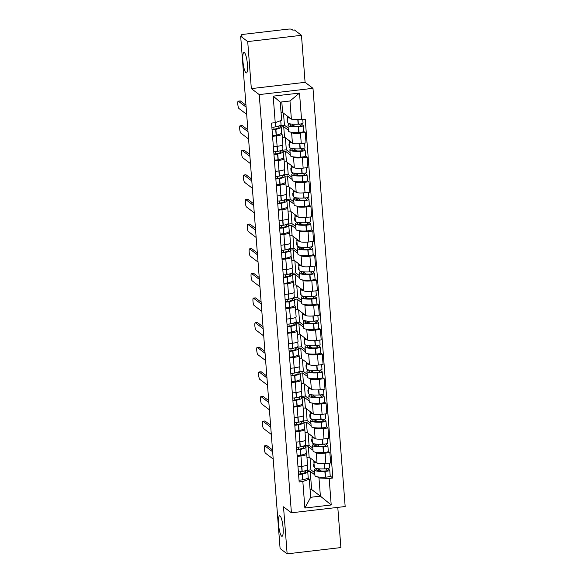 <?xml version="1.0" encoding="UTF-8"?>
<svg xmlns="http://www.w3.org/2000/svg" width="583" height="583" viewBox="0 0 583 583"><rect width="100%" height="100%" fill="white"/><g stroke="black" fill="none" stroke-linecap="round" stroke-linejoin="round"><path stroke-width="0.87" d="M245.946 72.788A10.312 2.092 83.3 0 1 242.987 61.951A10.312 2.092 83.3 0 1 243.978 52.448A10.312 2.092 83.3 0 1 244.394 52.587A10.312 2.092 83.3 0 1 247.352 63.43A10.312 2.092 83.3 0 1 246.369 72.933A10.312 2.092 83.3 0 1 245.946 72.788M281.604 536.134A10.312 2.092 83.3 0 1 278.645 525.298A10.312 2.092 83.3 0 1 279.629 515.795A10.312 2.092 83.3 0 1 280.044 515.933A10.312 2.092 83.3 0 1 283.003 526.777A10.312 2.092 83.3 0 1 282.019 536.28A10.312 2.092 83.3 0 1 281.604 536.134M301.469 35.308L247.717 41.582L240.67 36.241L280.088 548.516L287.135 553.85L283.513 506.824L291.413 512.8L345.165 506.525L312.984 88.317L305.084 82.334L301.469 35.308L294.415 29.966L292.848 30.148L291.755 29.318A3.221 0.605 -4.4 0 0 287.907 29.15L243.563 34.324A3.221 0.605 -4.4 0 0 241.056 35.111A3.221 0.605 -4.4 0 0 241.136 35.228L241.209 36.182M287.135 553.85L340.887 547.575L337.79 507.385M247.717 41.582L251.331 88.609L259.231 94.592L291.413 512.8M240.67 36.241L242.236 36.059L241.136 35.228M306.957 457.436L309.143 457.181L317.043 463.157A7.411 1.385 -4.4 0 0 325.882 463.551L330.663 462.997L329.861 452.576L325.081 453.137A7.411 1.385 175.6 0 1 316.241 452.743L315.578 452.24M300.945 455.95L301.746 466.371A7.411 1.385 -4.4 0 0 307.511 464.564L306.709 454.15A7.411 1.385 175.6 0 1 300.945 455.95L297.192 456.394M301.746 466.371L297.993 466.808M314.375 443.845L314.47 443.918A12.243 2.288 -4.4 0 0 312.619 445.303A12.243 2.288 -4.4 0 0 322.967 446.767L323.201 446.76A4.066 0.758 -4.4 0 0 327.872 445.645L328.316 451.41L329.861 452.576M305.937 453.436L306.527 453.88A7.411 1.385 175.6 0 1 306.709 454.15M313.005 450.287L308.341 446.76L305.849 447.052A12.243 2.288 -4.4 0 0 305.55 446.614A12.243 2.288 -4.4 0 0 303.714 445.959M305.062 432.812L307.248 432.557L315.148 438.54A7.411 1.385 -4.4 0 0 323.988 438.933L328.768 438.372L327.967 427.958L323.186 428.52A7.411 1.385 175.6 0 1 314.346 428.126L313.683 427.623M296.098 442.191L299.851 441.746A7.411 1.385 -4.4 0 0 305.616 439.946L304.814 429.533A7.411 1.385 175.6 0 1 299.05 431.333L295.297 431.77M312.481 419.228L312.575 419.301A12.243 2.288 -4.4 0 0 310.724 420.686A12.243 2.288 -4.4 0 0 321.073 422.15L321.306 422.143A4.066 0.758 -4.4 0 0 325.977 421.028L326.422 426.792L327.967 427.958M304.049 428.811L304.632 429.256A7.411 1.385 175.6 0 1 304.814 429.533M311.111 425.67L306.447 422.143L303.954 422.435M303.175 408.195L305.354 407.94L313.253 413.923A7.411 1.385 -4.4 0 0 322.093 414.316L326.874 413.755L326.072 403.341L321.291 403.895A7.411 1.385 175.6 0 1 312.452 403.502L311.788 402.999M294.204 417.566L297.957 417.129A7.411 1.385 -4.4 0 0 303.721 415.329L302.92 404.915A7.411 1.385 175.6 0 1 297.155 406.715L293.402 407.153M310.586 394.604L310.681 394.676A12.243 2.288 -4.4 0 0 308.83 396.068A12.243 2.288 -4.4 0 0 319.178 397.533L319.411 397.519A4.066 0.758 -4.4 0 0 324.082 396.411L324.527 402.168L326.072 403.341M302.154 404.194L302.737 404.638A7.411 1.385 175.6 0 1 302.92 404.915M309.216 401.053L304.552 397.526L302.06 397.817A12.243 2.288 -4.4 0 0 301.761 397.373A12.243 2.288 -4.4 0 0 299.924 396.724M301.28 383.578L303.459 383.322L311.358 389.298A7.411 1.385 -4.4 0 0 320.198 389.692L324.979 389.138L324.177 378.717L319.397 379.278A7.411 1.385 175.6 0 1 310.557 378.884L309.894 378.382M292.309 392.949L296.062 392.512A7.411 1.385 -4.4 0 0 301.826 390.712L301.025 380.291A7.411 1.385 175.6 0 1 295.26 382.098L291.507 382.535M308.691 369.986L308.786 370.059A12.243 2.288 -4.4 0 0 306.935 371.444A12.243 2.288 -4.4 0 0 317.29 372.909L317.516 372.901A4.066 0.758 -4.4 0 0 322.188 371.794L322.632 377.551L324.177 378.717M300.26 379.577L300.843 380.021A7.411 1.385 175.6 0 1 301.025 380.291M307.321 376.436L302.657 372.909L300.165 373.193A12.243 2.288 -4.4 0 0 299.866 372.756A12.243 2.288 -4.4 0 0 298.03 372.1M299.385 358.96L301.564 358.705L309.464 364.681A7.411 1.385 -4.4 0 0 318.303 365.075L323.084 364.513L322.282 354.1L317.502 354.661A7.411 1.385 175.6 0 1 308.662 354.267L307.999 353.764M290.414 368.332L294.175 367.895A7.411 1.385 -4.4 0 0 299.932 366.088L299.13 355.674A7.411 1.385 175.6 0 1 293.373 357.474L289.613 357.911M306.796 345.369L306.891 345.442A12.243 2.288 -4.4 0 0 305.04 346.827A12.243 2.288 -4.4 0 0 315.396 348.291L315.622 348.284A4.066 0.758 -4.4 0 0 320.293 347.169L320.737 352.934L322.282 354.1M298.365 354.96L298.948 355.404A7.411 1.385 175.6 0 1 299.13 355.674M305.426 351.811L300.762 348.284L298.27 348.576M297.49 334.336L299.677 334.081L307.569 340.064A7.411 1.385 -4.4 0 0 316.409 340.457L321.189 339.896L320.388 329.482L315.607 330.036A7.411 1.385 175.6 0 1 306.767 329.65L306.104 329.14M288.519 343.708L292.28 343.27A7.411 1.385 -4.4 0 0 298.037 341.47L297.235 331.057A7.411 1.385 175.6 0 1 291.478 332.857L287.718 333.294M304.902 320.752L304.996 320.825A12.243 2.288 -4.4 0 0 303.145 322.21A12.243 2.288 -4.4 0 0 313.501 323.674L313.727 323.66A4.066 0.758 -4.4 0 0 318.398 322.552L318.843 328.309L320.388 329.482M296.47 330.335L297.053 330.78A7.411 1.385 175.6 0 1 297.235 331.057M303.532 327.194L298.875 323.667L296.375 323.959A12.243 2.288 -4.4 0 0 296.084 323.514A12.243 2.288 -4.4 0 0 294.24 322.865M295.596 309.719L297.782 309.464L305.674 315.447A7.411 1.385 -4.4 0 0 314.514 315.833L319.295 315.279L318.493 304.865L313.712 305.419A7.411 1.385 175.6 0 1 304.873 305.026L304.209 304.523M286.625 319.09L290.385 318.653A7.411 1.385 -4.4 0 0 296.142 316.853L295.341 306.432A7.411 1.385 175.6 0 1 289.583 308.239L285.823 308.677M303.007 296.128L303.102 296.2A12.243 2.288 -4.4 0 0 301.251 297.585A12.243 2.288 -4.4 0 0 311.606 299.057L311.832 299.043A4.066 0.758 -4.4 0 0 316.503 297.935L316.948 303.692L318.493 304.865M294.575 305.718L295.158 306.162A7.411 1.385 175.6 0 1 295.341 306.432M301.637 302.577L296.98 299.05L294.481 299.341A12.243 2.288 -4.4 0 0 294.189 298.897A12.243 2.288 -4.4 0 0 292.345 298.241M293.701 285.102L295.887 284.847L303.779 290.822A7.411 1.385 -4.4 0 0 312.619 291.216L317.4 290.662L316.598 280.241L311.818 280.802A7.411 1.385 175.6 0 1 302.985 280.408L302.315 279.906M284.73 294.473L288.49 294.036A7.411 1.385 -4.4 0 0 294.247 292.229L293.446 281.815A7.411 1.385 175.6 0 1 287.689 283.615L283.928 284.059M301.112 271.51L301.207 271.583A12.243 2.288 -4.4 0 0 299.356 272.968A12.243 2.288 -4.4 0 0 309.711 274.433L309.937 274.425A4.066 0.758 -4.4 0 0 314.609 273.31L315.053 279.075L316.598 280.241M292.681 281.101L293.264 281.545A7.411 1.385 175.6 0 1 293.446 281.815M299.742 277.953L295.085 274.425L292.593 274.717M291.806 260.477L293.992 260.222L301.892 266.205A7.411 1.385 -4.4 0 0 310.724 266.599L315.505 266.037L314.703 255.624L309.923 256.185A7.411 1.385 175.6 0 1 301.09 255.791L300.42 255.288M282.842 269.849L286.596 269.412A7.411 1.385 -4.4 0 0 292.353 267.612L291.551 257.198A7.411 1.385 175.6 0 1 285.794 258.998L282.041 259.435M299.217 246.893L299.312 246.966A12.243 2.288 -4.4 0 0 297.461 248.351A12.243 2.288 -4.4 0 0 307.817 249.816L308.043 249.808A4.066 0.758 -4.4 0 0 312.714 248.693L313.158 254.458L314.703 255.624M290.786 256.476L291.369 256.921A7.411 1.385 175.6 0 1 291.551 257.198M297.847 253.335L293.191 249.808L290.698 250.1A12.243 2.288 -4.4 0 0 290.4 249.662A12.243 2.288 -4.4 0 0 288.556 249.007M289.911 235.86L292.098 235.605L299.997 241.588A7.411 1.385 -4.4 0 0 308.83 241.981L313.61 241.42L312.809 231.006L308.028 231.56A7.411 1.385 175.6 0 1 299.196 231.167L298.525 230.664M280.948 245.232L284.701 244.794A7.411 1.385 -4.4 0 0 290.458 242.994L289.656 232.573A7.411 1.385 175.6 0 1 283.899 234.381L280.146 234.818M297.323 222.269L297.425 222.342A12.243 2.288 -4.4 0 0 295.566 223.734A12.243 2.288 -4.4 0 0 305.922 225.198L306.148 225.184A4.066 0.758 -4.4 0 0 310.819 224.076L311.264 229.833L312.809 231.006M288.891 231.859L289.474 232.304A7.411 1.385 175.6 0 1 289.656 232.573M295.953 228.718L291.296 225.191L288.804 225.483A12.243 2.288 -4.4 0 0 288.505 225.038A12.243 2.288 -4.4 0 0 286.661 224.382M288.017 211.243L290.203 210.988L298.102 216.963A7.411 1.385 -4.4 0 0 306.935 217.357L311.716 216.803L310.914 206.382L306.133 206.943A7.411 1.385 175.6 0 1 297.301 206.55L296.63 206.047M279.053 220.614L282.806 220.177A7.411 1.385 -4.4 0 0 288.563 218.37L287.762 207.956A7.411 1.385 175.6 0 1 282.004 209.763L278.251 210.201M295.428 197.652L295.53 197.724A12.243 2.288 -4.4 0 0 293.672 199.109A12.243 2.288 -4.4 0 0 304.027 200.574L304.253 200.567A4.066 0.758 -4.4 0 0 308.924 199.459L309.369 205.216L310.914 206.382M286.996 207.242L287.579 207.686A7.411 1.385 175.6 0 1 287.762 207.956M294.058 204.101L289.401 200.574L286.909 200.858M286.122 186.626L288.308 186.371L296.208 192.346A7.411 1.385 -4.4 0 0 305.04 192.74L309.821 192.179L309.019 181.765L304.239 182.326A7.411 1.385 175.6 0 1 295.406 181.932L294.736 181.43M277.158 195.997L280.911 195.553A7.411 1.385 -4.4 0 0 286.668 193.753L285.867 183.339A7.411 1.385 175.6 0 1 280.11 185.139L276.357 185.576M293.541 173.034L293.635 173.107A12.243 2.288 -4.4 0 0 291.777 174.492A12.243 2.288 -4.4 0 0 302.132 175.957L302.358 175.949A4.066 0.758 -4.4 0 0 307.037 174.834L307.474 180.599L309.019 181.765M285.102 182.625L285.692 183.062A7.411 1.385 175.6 0 1 285.867 183.339M292.163 179.477L287.506 175.949L285.014 176.241A12.243 2.288 -4.4 0 0 284.715 175.804A12.243 2.288 -4.4 0 0 282.879 175.148M284.227 162.001L286.413 161.746L294.313 167.729A7.411 1.385 -4.4 0 0 303.153 168.123L307.926 167.561L307.124 157.148L302.351 157.702A7.411 1.385 175.6 0 1 293.511 157.315L292.841 156.805M275.263 171.373L279.017 170.936A7.411 1.385 -4.4 0 0 284.774 169.136L283.972 158.722A7.411 1.385 175.6 0 1 278.215 160.522L274.462 160.959M291.646 148.417L291.74 148.483A12.243 2.288 -4.4 0 0 289.889 149.875A12.243 2.288 -4.4 0 0 300.238 151.34L300.464 151.325A4.066 0.758 -4.4 0 0 305.142 150.217L305.579 155.974L307.124 157.148M283.207 158L283.797 158.445A7.411 1.385 175.6 0 1 283.972 158.722M290.268 154.859L285.612 151.332L283.119 151.624A12.243 2.288 -4.4 0 0 282.821 151.179A12.243 2.288 -4.4 0 0 280.984 150.531M282.332 137.384L284.519 137.129L292.418 143.112A7.411 1.385 -4.4 0 0 301.258 143.498L306.031 142.944L305.23 132.53L300.456 133.084A7.411 1.385 175.6 0 1 291.617 132.691L290.946 132.188M273.369 146.756L277.122 146.318A7.411 1.385 -4.4 0 0 282.879 144.518L282.077 134.097A7.411 1.385 175.6 0 1 276.32 135.905L272.567 136.342M289.751 123.793L289.846 123.866A12.243 2.288 -4.4 0 0 287.995 125.25A12.243 2.288 -4.4 0 0 298.343 126.722L298.569 126.708A4.066 0.758 -4.4 0 0 303.247 125.6L303.685 131.357L305.23 132.53M281.312 133.383L281.902 133.828A7.411 1.385 175.6 0 1 282.077 134.097M288.374 130.242L283.717 126.715L281.225 127.007A12.243 2.288 -4.4 0 0 280.926 126.562A12.243 2.288 -4.4 0 0 279.089 125.906M284.519 137.129L283.717 126.715M286.413 161.746L285.612 151.332M288.308 186.371L287.506 175.949M290.203 210.988L289.401 200.574M292.098 235.605L291.296 225.191M293.992 260.222L293.191 249.808M295.887 284.847L295.085 274.425M297.782 309.464L296.98 299.05M299.677 334.081L298.875 323.667M301.564 358.705L300.762 348.284M303.459 383.322L302.657 372.909M305.354 407.94L304.552 397.526M307.248 432.557L306.447 422.143M309.143 457.181L308.341 446.76M310.083 489.713L311.635 489.531L320.38 496.155L318.988 478.009L317.473 476.858M314.893 474.912L310.236 471.385L307.744 471.676A12.243 2.288 -4.4 0 0 307.445 471.232A12.243 2.288 -4.4 0 0 305.609 470.576M311.635 489.531L310.236 471.385M307.831 478.053L309.274 479.139L310.666 497.292L320.38 496.155L331.21 504.973L304.88 508.041L302.839 481.529L309.274 479.139M281.072 112.687L282.624 112.512L291.376 119.136L289.977 100.983L280.263 102.12L281.655 120.266L275.227 122.656L271.547 123.086L299.159 481.959L302.839 481.529M275.227 122.656L273.187 96.144L299.516 93.069L301.557 119.588L291.376 119.136M318.988 478.009L329.169 478.461L332.849 478.031L305.237 119.158L301.557 119.588M329.169 478.461L331.21 504.973M312.984 88.317L259.231 94.592M305.084 82.334L251.331 88.609M282.624 112.512L281.808 101.938M316.27 468.462L316.365 468.535A12.243 2.288 -4.4 0 0 314.514 469.92A12.243 2.288 -4.4 0 0 324.862 471.392L325.095 471.377A4.066 0.758 -4.4 0 0 329.767 470.27L330.211 476.027L332.849 478.031M304.88 508.041L310.666 497.292M289.977 100.983L299.516 93.069M280.263 102.12L273.187 96.144M304.246 471.006A10.151 1.895 175.6 0 1 305.412 471.472A10.151 1.895 175.6 0 1 305.66 471.844A10.151 1.895 175.6 0 1 301.229 473.775L301.039 473.811A1.975 0.372 175.6 0 1 298.547 473.957M264.711 445.835L266.752 445.601A3.709 0.751 83.3 0 1 266.897 445.652L264.864 445.886A3.709 0.751 -96.7 0 0 264.711 445.835A3.709 0.751 -96.7 0 0 264.354 449.253A3.709 0.751 -96.7 0 0 265.418 453.144L273.201 459.04M307.226 464.986L307.554 469.162A12.243 2.288 175.6 0 1 302.205 471.487L302.016 471.523A4.066 0.758 175.6 0 1 298.387 471.88M298.576 474.409A4.066 0.758 -4.4 0 0 302.213 474.052L302.402 474.008A12.243 2.288 -4.4 0 0 307.744 471.683L308.188 477.448A12.243 2.288 175.6 0 1 302.847 479.773L302.657 479.809A4.066 0.758 175.6 0 1 299.021 480.166M330.211 476.027A4.066 0.758 175.6 0 1 325.533 477.142L325.307 477.149A12.243 2.288 175.6 0 1 314.958 475.684L314.514 469.92M329.22 463.164L329.57 467.741A4.066 0.758 175.6 0 1 324.899 468.856L324.673 468.863A12.243 2.288 175.6 0 1 314.317 467.398L313.873 461.641A12.243 2.288 175.6 0 1 314.23 461.029M325.591 468.812L327.631 470.357A1.975 0.372 175.6 0 1 327.675 470.43A1.975 0.372 175.6 0 1 325.409 470.969L325.183 470.977A10.151 1.895 175.6 0 1 316.598 469.76A10.151 1.895 175.6 0 1 317.866 468.717M318.631 468.798L318.777 470.751M300.362 471.771L300.522 473.899M272.64 451.774L264.864 445.886M310.018 457.844L310.943 469.862L305.966 470.437M314.091 464.44L313.567 464.039L313.763 466.568L314.288 466.961M314.725 472.726L310.943 469.862M316.642 462.851A12.243 2.288 175.6 0 1 313.873 461.641M329.767 470.27A4.066 0.758 -4.4 0 0 329.665 470.117L327.602 468.557M321.306 470.991L318.646 468.98M272.494 449.887L266.897 445.652M313.763 466.568L314.252 466.509M302.351 446.389A10.151 1.895 175.6 0 1 303.517 446.855A10.151 1.895 175.6 0 1 303.765 447.227A10.151 1.895 175.6 0 1 299.334 449.158L299.145 449.194A1.975 0.372 175.6 0 1 296.652 449.333M262.816 421.218L264.857 420.977A3.709 0.751 83.3 0 1 265.003 421.028L262.969 421.269A3.709 0.751 -96.7 0 0 262.816 421.218A3.709 0.751 -96.7 0 0 262.459 424.628A3.709 0.751 -96.7 0 0 263.523 428.527L271.306 434.415M305.339 440.369L305.66 444.538A12.243 2.288 175.6 0 1 300.318 446.87L300.121 446.906A4.066 0.758 175.6 0 1 296.492 447.263M296.681 449.792A4.066 0.758 -4.4 0 0 300.318 449.427L300.507 449.391A12.243 2.288 -4.4 0 0 305.849 447.066L306.294 452.823A12.243 2.288 175.6 0 1 300.952 455.155L300.762 455.192A4.066 0.758 175.6 0 1 297.126 455.549M328.316 451.41A4.066 0.758 175.6 0 1 323.645 452.517L323.412 452.532A12.243 2.288 175.6 0 1 313.064 451.067L312.619 445.303M327.325 438.54L327.675 443.124A4.066 0.758 175.6 0 1 323.004 444.231L322.778 444.246A12.243 2.288 175.6 0 1 312.422 442.781L311.978 437.017A12.243 2.288 175.6 0 1 312.335 436.412M323.696 444.195L325.737 445.74A1.975 0.372 175.6 0 1 325.78 445.806A1.975 0.372 175.6 0 1 323.514 446.345L323.288 446.359A10.151 1.895 175.6 0 1 314.703 445.142A10.151 1.895 175.6 0 1 315.971 444.1M316.737 444.173L316.882 446.133M298.467 447.154L298.627 449.282M270.745 427.157L262.969 421.269M308.123 433.22L309.048 445.237L304.078 445.82M312.197 439.815L311.672 439.422L311.869 441.943L312.393 442.344M312.831 448.101L309.048 445.237M314.747 438.234A12.243 2.288 175.6 0 1 311.978 437.017M327.872 445.645A4.066 0.758 -4.4 0 0 327.77 445.499L325.708 443.933M319.411 446.374L316.751 444.355M270.599 425.269L265.003 421.028M311.869 441.943L312.357 441.892M300.456 421.771A10.151 1.895 175.6 0 1 301.622 422.23A10.151 1.895 175.6 0 1 301.87 422.609A10.151 1.895 175.6 0 1 297.439 424.533L297.25 424.577A1.975 0.372 175.6 0 1 294.758 424.715M294.787 425.167A4.066 0.758 -4.4 0 0 298.423 424.81L298.613 424.774A12.243 2.288 -4.4 0 0 303.954 422.442A12.243 2.288 -4.4 0 0 303.656 421.997A12.243 2.288 -4.4 0 0 301.819 421.341M260.922 396.6L262.962 396.36A3.709 0.751 83.3 0 1 263.108 396.411L261.075 396.651A3.709 0.751 -96.7 0 0 260.922 396.6A3.709 0.751 -96.7 0 0 260.565 400.011A3.709 0.751 -96.7 0 0 261.629 403.91L269.412 409.798M303.444 415.745L303.765 419.92A12.243 2.288 175.6 0 1 298.423 422.245L298.226 422.289A4.066 0.758 175.6 0 1 294.597 422.646M303.954 422.442L304.399 428.206A12.243 2.288 175.6 0 1 299.057 430.531L298.868 430.575A4.066 0.758 175.6 0 1 295.231 430.932M326.422 426.792A4.066 0.758 175.6 0 1 321.75 427.9L321.517 427.907A12.243 2.288 175.6 0 1 311.169 426.443L310.724 420.686M325.431 413.923L325.78 418.507A4.066 0.758 175.6 0 1 321.109 419.614L320.883 419.629A12.243 2.288 175.6 0 1 310.528 418.157L310.083 412.4A12.243 2.288 175.6 0 1 310.44 411.787M321.801 419.571L323.842 421.115A1.975 0.372 175.6 0 1 323.886 421.188A1.975 0.372 175.6 0 1 321.619 421.728L321.393 421.742A10.151 1.895 175.6 0 1 312.809 420.525A10.151 1.895 175.6 0 1 314.077 419.483M314.842 419.556L314.988 421.516M296.572 422.529L296.732 424.657M268.85 402.54L261.075 396.651M306.235 408.603L307.154 420.62L302.183 421.203M310.302 415.198L309.777 414.805L309.974 417.326L310.499 417.727M310.936 423.484L307.154 420.62M312.852 413.617A12.243 2.288 175.6 0 1 310.083 412.4M325.977 421.028A4.066 0.758 -4.4 0 0 325.875 420.882L323.813 419.315M317.516 421.757L314.856 419.738M268.705 400.645L263.108 396.411M309.974 417.326L310.462 417.268M298.562 397.147A10.151 1.895 175.6 0 1 299.728 397.613A10.151 1.895 175.6 0 1 299.975 397.985A10.151 1.895 175.6 0 1 295.545 399.916L295.355 399.953A1.975 0.372 175.6 0 1 292.863 400.098M259.027 371.976L261.067 371.743A3.709 0.751 83.3 0 1 261.213 371.794L259.18 372.027A3.709 0.751 -96.7 0 0 259.027 371.976A3.709 0.751 -96.7 0 0 258.677 375.394A3.709 0.751 -96.7 0 0 259.734 379.285L267.517 385.181M301.549 391.127L301.87 395.303A12.243 2.288 175.6 0 1 296.528 397.628L296.332 397.664A4.066 0.758 175.6 0 1 292.702 398.021M292.892 400.55A4.066 0.758 -4.4 0 0 296.528 400.193L296.718 400.157A12.243 2.288 -4.4 0 0 302.06 397.825L302.504 403.589A12.243 2.288 175.6 0 1 297.162 405.914L296.973 405.95A4.066 0.758 175.6 0 1 293.336 406.307M324.527 402.168A4.066 0.758 175.6 0 1 319.856 403.283L319.622 403.29A12.243 2.288 175.6 0 1 309.274 401.825L308.83 396.068M323.536 389.306L323.886 393.882A4.066 0.758 175.6 0 1 319.214 394.997L318.988 395.004A12.243 2.288 175.6 0 1 308.633 393.54L308.188 387.782A12.243 2.288 175.6 0 1 308.545 387.17M319.907 394.953L321.947 396.498A1.975 0.372 175.6 0 1 321.991 396.571A1.975 0.372 175.6 0 1 319.724 397.11L319.499 397.118A10.151 1.895 175.6 0 1 310.921 395.908A10.151 1.895 175.6 0 1 312.182 394.859M312.947 394.939L313.093 396.892M294.677 397.912L294.838 400.04M266.956 377.922L259.18 372.027M304.341 383.986L305.259 396.003L300.289 396.578M308.407 390.581L307.882 390.18L308.079 392.709L308.604 393.102M309.048 398.867L305.259 396.003M310.958 388.999A12.243 2.288 175.6 0 1 308.188 387.782M324.082 396.411A4.066 0.758 -4.4 0 0 323.98 396.258L321.918 394.698M315.622 397.132L312.962 395.121M266.81 376.028L261.213 371.794M308.079 392.709L308.567 392.65M296.667 372.53A10.151 1.895 175.6 0 1 297.833 372.996A10.151 1.895 175.6 0 1 298.081 373.368A10.151 1.895 175.6 0 1 293.65 375.299L293.46 375.335A1.975 0.372 175.6 0 1 290.968 375.474M257.132 347.359L259.173 347.118A3.709 0.751 83.3 0 1 259.318 347.169L257.285 347.41A3.709 0.751 -96.7 0 0 257.132 347.359A3.709 0.751 -96.7 0 0 256.782 350.777A3.709 0.751 -96.7 0 0 257.846 354.668L265.622 360.556M299.655 366.51L299.975 370.679A12.243 2.288 175.6 0 1 294.634 373.011L294.444 373.047A4.066 0.758 175.6 0 1 290.808 373.404M291.004 375.933A4.066 0.758 -4.4 0 0 294.634 375.576L294.823 375.532A12.243 2.288 -4.4 0 0 300.165 373.207L300.609 378.965A12.243 2.288 175.6 0 1 295.268 381.297L295.078 381.333A4.066 0.758 175.6 0 1 291.442 381.69M322.632 377.551A4.066 0.758 175.6 0 1 317.961 378.659L317.728 378.673A12.243 2.288 175.6 0 1 307.379 377.208L306.935 371.444M321.641 364.688L321.991 369.265A4.066 0.758 175.6 0 1 317.32 370.38L317.094 370.387A12.243 2.288 175.6 0 1 306.738 368.922L306.301 363.158A12.243 2.288 175.6 0 1 306.651 362.553M318.012 370.336L320.052 371.881A1.975 0.372 175.6 0 1 320.103 371.954A1.975 0.372 175.6 0 1 317.83 372.493L317.604 372.501A10.151 1.895 175.6 0 1 309.026 371.284A10.151 1.895 175.6 0 1 310.287 370.241M311.052 370.314L311.205 372.275M292.783 373.295L292.943 375.423M265.061 353.298L257.285 347.41M302.446 359.368L303.371 371.378L298.394 371.961M306.512 365.956L305.988 365.563L306.184 368.092L306.709 368.485M307.154 374.242L303.371 371.378M309.063 364.375A12.243 2.288 175.6 0 1 306.301 363.158M322.188 371.794A4.066 0.758 -4.4 0 0 322.086 371.641L320.023 370.074M313.727 372.515L311.067 370.496M264.915 351.411L259.318 347.169M306.184 368.092L306.673 368.033M294.772 347.913A10.151 1.895 175.6 0 1 295.938 348.372A10.151 1.895 175.6 0 1 296.186 348.751A10.151 1.895 175.6 0 1 291.755 350.675L291.566 350.718A1.975 0.372 175.6 0 1 289.073 350.857M289.11 351.309A4.066 0.758 -4.4 0 0 292.739 350.951L292.928 350.915A12.243 2.288 -4.4 0 0 298.277 348.59A12.243 2.288 -4.4 0 0 297.971 348.138A12.243 2.288 -4.4 0 0 296.135 347.483M255.237 322.742L257.278 322.501A3.709 0.751 83.3 0 1 257.424 322.552L255.39 322.793A3.709 0.751 -96.7 0 0 255.237 322.742A3.709 0.751 -96.7 0 0 254.888 326.152A3.709 0.751 -96.7 0 0 255.952 330.051L263.727 335.939M297.76 341.886L298.081 346.062A12.243 2.288 175.6 0 1 292.739 348.386L292.549 348.43A4.066 0.758 175.6 0 1 288.913 348.787M298.277 348.59L298.715 354.347A12.243 2.288 175.6 0 1 293.373 356.672L293.183 356.716A4.066 0.758 175.6 0 1 289.547 357.073M320.737 352.934A4.066 0.758 175.6 0 1 316.066 354.041L315.833 354.056A12.243 2.288 175.6 0 1 305.485 352.584L305.04 346.827M319.746 340.064L320.103 344.648A4.066 0.758 175.6 0 1 315.425 345.755L315.199 345.77A12.243 2.288 175.6 0 1 304.843 344.298L304.406 338.541A12.243 2.288 175.6 0 1 304.756 337.929M316.117 345.712L318.158 347.257A1.975 0.372 175.6 0 1 318.209 347.33A1.975 0.372 175.6 0 1 315.935 347.869L315.709 347.883A10.151 1.895 175.6 0 1 307.132 346.666A10.151 1.895 175.6 0 1 308.4 345.624M309.158 345.697L309.311 347.657M290.888 348.678L291.048 350.798M263.166 328.681L255.39 322.793M300.551 334.744L301.477 346.761L296.499 347.344M304.618 341.339L304.093 340.946L304.29 343.467L304.814 343.868M305.259 349.625L301.477 346.761M307.168 339.758A12.243 2.288 175.6 0 1 304.406 338.541M320.293 347.169A4.066 0.758 -4.4 0 0 320.198 347.023L318.129 345.457M311.832 347.898L309.172 345.879M263.02 326.793L257.424 322.552M304.29 343.467L304.778 343.409M292.877 323.295A10.151 1.895 175.6 0 1 294.043 323.754A10.151 1.895 175.6 0 1 294.291 324.126A10.151 1.895 175.6 0 1 289.86 326.057L289.671 326.094A1.975 0.372 175.6 0 1 287.179 326.24M253.343 298.117L255.383 297.884A3.709 0.751 83.3 0 1 255.536 297.935L253.496 298.168A3.709 0.751 -96.7 0 0 253.343 298.117A3.709 0.751 -96.7 0 0 252.993 301.535A3.709 0.751 -96.7 0 0 254.057 305.434L261.833 311.322M295.865 317.269L296.186 321.444A12.243 2.288 175.6 0 1 290.844 323.769L290.655 323.805A4.066 0.758 175.6 0 1 287.018 324.17M287.215 326.691A4.066 0.758 -4.4 0 0 290.844 326.334L291.034 326.298A12.243 2.288 -4.4 0 0 296.383 323.966L296.82 329.73A12.243 2.288 175.6 0 1 291.478 332.055L291.289 332.091A4.066 0.758 175.6 0 1 287.652 332.456M318.843 328.309A4.066 0.758 175.6 0 1 314.171 329.424L313.938 329.431A12.243 2.288 175.6 0 1 303.59 327.967L303.145 322.21M317.852 315.447L318.209 320.023A4.066 0.758 175.6 0 1 313.53 321.138L313.304 321.146A12.243 2.288 175.6 0 1 302.949 319.681L302.511 313.924A12.243 2.288 175.6 0 1 302.861 313.311M314.222 321.095L316.263 322.639A1.975 0.372 175.6 0 1 316.314 322.712A1.975 0.372 175.6 0 1 314.048 323.252L313.814 323.259A10.151 1.895 175.6 0 1 305.237 322.049A10.151 1.895 175.6 0 1 306.505 321M307.263 321.08L307.416 323.033M288.993 324.053L289.153 326.181M261.271 304.064L253.496 298.168M298.656 310.127L299.582 322.144L294.604 322.727M302.723 316.722L302.198 316.321L302.395 318.85L302.92 319.244M303.364 325.008L299.582 322.144M305.273 315.141A12.243 2.288 175.6 0 1 302.511 313.924M318.398 322.552A4.066 0.758 -4.4 0 0 318.303 322.399L316.234 320.839M309.937 323.274L307.277 321.262M261.133 302.169L255.536 297.935M302.395 318.85L302.883 318.792M290.983 298.671A10.151 1.895 175.6 0 1 292.149 299.137A10.151 1.895 175.6 0 1 292.396 299.509A10.151 1.895 175.6 0 1 287.966 301.44L287.776 301.477A1.975 0.372 175.6 0 1 285.284 301.622M251.448 273.5L253.488 273.267A3.709 0.751 83.3 0 1 253.641 273.318L251.601 273.551A3.709 0.751 -96.7 0 0 251.448 273.5A3.709 0.751 -96.7 0 0 251.098 276.918A3.709 0.751 -96.7 0 0 252.162 280.809L259.938 286.705M293.97 292.651L294.291 296.827A12.243 2.288 175.6 0 1 288.949 299.152L288.76 299.188A4.066 0.758 175.6 0 1 285.123 299.545M285.32 302.074A4.066 0.758 -4.4 0 0 288.949 301.717L289.146 301.673A12.243 2.288 -4.4 0 0 294.488 299.349L294.925 305.106A12.243 2.288 175.6 0 1 289.583 307.438L289.394 307.474A4.066 0.758 175.6 0 1 285.765 307.831M316.948 303.692A4.066 0.758 175.6 0 1 312.277 304.807L312.051 304.814A12.243 2.288 175.6 0 1 301.695 303.349L301.251 297.585M315.957 290.83L316.314 295.406A4.066 0.758 175.6 0 1 311.635 296.521L311.409 296.528A12.243 2.288 175.6 0 1 301.061 295.064L300.617 289.299A12.243 2.288 175.6 0 1 300.966 288.694M312.328 296.477L314.368 298.022A1.975 0.372 175.6 0 1 314.419 298.095A1.975 0.372 175.6 0 1 312.153 298.634L311.92 298.642A10.151 1.895 175.6 0 1 303.342 297.425A10.151 1.895 175.6 0 1 304.61 296.383M305.368 296.463L305.521 298.416M287.098 299.436L287.259 301.564M259.384 279.439L251.601 273.551M296.762 285.51L297.687 297.527L292.71 298.102M300.828 292.105L300.303 291.704L300.5 294.233L301.025 294.626M301.469 300.391L297.687 297.527M303.379 290.516A12.243 2.288 175.6 0 1 300.617 289.299M316.503 297.935A4.066 0.758 -4.4 0 0 316.409 297.782L314.339 296.215M308.043 298.656L305.383 296.638M259.238 277.552L253.641 273.318M300.5 294.233L300.988 294.175M289.088 274.054A10.151 1.895 175.6 0 1 290.254 274.52A10.151 1.895 175.6 0 1 290.502 274.892A10.151 1.895 175.6 0 1 286.071 276.816L285.881 276.859A1.975 0.372 175.6 0 1 283.389 276.998M283.425 277.45A4.066 0.758 -4.4 0 0 287.055 277.093L287.251 277.056A12.243 2.288 -4.4 0 0 292.593 274.731A12.243 2.288 -4.4 0 0 292.294 274.28A12.243 2.288 -4.4 0 0 290.451 273.624M249.553 248.883L251.594 248.642A3.709 0.751 83.3 0 1 251.747 248.693L249.706 248.934A3.709 0.751 -96.7 0 0 249.553 248.883A3.709 0.751 -96.7 0 0 249.203 252.293A3.709 0.751 -96.7 0 0 250.267 256.192L258.043 262.08M292.076 268.034L292.396 272.203A12.243 2.288 175.6 0 1 287.055 274.535L286.865 274.571A4.066 0.758 175.6 0 1 283.229 274.928M292.593 274.731L293.03 280.489A12.243 2.288 175.6 0 1 287.689 282.813L287.499 282.857A4.066 0.758 175.6 0 1 283.87 283.214M315.053 279.075A4.066 0.758 175.6 0 1 310.382 280.183L310.156 280.197A12.243 2.288 175.6 0 1 299.8 278.732L299.356 272.968M314.062 266.205L314.419 270.789A4.066 0.758 175.6 0 1 309.741 271.897L309.515 271.911A12.243 2.288 175.6 0 1 299.166 270.446L298.722 264.682A12.243 2.288 175.6 0 1 299.072 264.077M310.433 271.86L312.473 273.398A1.975 0.372 175.6 0 1 312.524 273.471A1.975 0.372 175.6 0 1 310.258 274.01L310.025 274.025A10.151 1.895 175.6 0 1 301.447 272.808A10.151 1.895 175.6 0 1 302.715 271.765M303.473 271.838L303.626 273.799M285.204 274.819L285.364 276.94M257.489 254.822L249.706 248.934M294.867 260.885L295.792 272.902L290.815 273.485M298.933 267.48L298.409 267.087L298.605 269.608L299.13 270.009M299.575 275.766L295.792 272.902M301.484 265.899A12.243 2.288 175.6 0 1 298.722 264.682M314.609 273.31A4.066 0.758 -4.4 0 0 314.514 273.165L312.444 271.598M306.148 274.039L303.488 272.021M257.343 252.935L251.747 248.693M298.605 269.608L299.094 269.557M287.193 249.437A10.151 1.895 175.6 0 1 288.359 249.896A10.151 1.895 175.6 0 1 288.607 250.275A10.151 1.895 175.6 0 1 284.176 252.199L283.987 252.235A1.975 0.372 175.6 0 1 281.494 252.381M247.658 224.266L249.699 224.025A3.709 0.751 83.3 0 1 249.852 224.076L247.811 224.317A3.709 0.751 -96.7 0 0 247.658 224.266A3.709 0.751 -96.7 0 0 247.309 227.676A3.709 0.751 -96.7 0 0 248.373 231.575L256.148 237.463M290.181 243.41L290.502 247.586A12.243 2.288 175.6 0 1 285.16 249.91L284.97 249.954A4.066 0.758 175.6 0 1 281.334 250.311M281.531 252.833A4.066 0.758 -4.4 0 0 285.16 252.475L285.357 252.439A12.243 2.288 -4.4 0 0 290.698 250.107L291.143 255.871A12.243 2.288 175.6 0 1 285.794 258.196L285.604 258.233A4.066 0.758 175.6 0 1 281.975 258.597M313.158 254.458A4.066 0.758 175.6 0 1 308.487 255.565L308.261 255.573A12.243 2.288 175.6 0 1 297.906 254.108L297.461 248.351M312.167 241.588L312.524 246.172A4.066 0.758 175.6 0 1 307.846 247.279L307.62 247.294A12.243 2.288 175.6 0 1 297.272 245.822L296.827 240.065A12.243 2.288 175.6 0 1 297.177 239.453M308.538 247.236L310.579 248.781A1.975 0.372 175.6 0 1 310.63 248.854A1.975 0.372 175.6 0 1 308.363 249.393L308.13 249.407A10.151 1.895 175.6 0 1 299.553 248.19A10.151 1.895 175.6 0 1 300.821 247.148M301.579 247.221L301.732 249.181M283.309 250.194L283.469 252.322M255.594 230.205L247.811 224.317M292.972 236.268L293.898 248.285L288.92 248.868M297.038 242.863L296.514 242.47L296.711 244.991L297.235 245.392M297.68 251.149L293.898 248.285M299.589 241.282A12.243 2.288 175.6 0 1 296.827 240.065M312.714 248.693A4.066 0.758 -4.4 0 0 312.619 248.547L310.55 246.981M304.253 249.422L301.593 247.403M255.449 228.31L249.852 224.076M296.711 244.991L297.199 244.933M285.298 224.812A10.151 1.895 175.6 0 1 286.464 225.278A10.151 1.895 175.6 0 1 286.712 225.65A10.151 1.895 175.6 0 1 282.289 227.581L282.092 227.618A1.975 0.372 175.6 0 1 279.6 227.764M245.771 199.641L247.804 199.408A3.709 0.751 83.3 0 1 247.957 199.459L245.917 199.692A3.709 0.751 -96.7 0 0 245.771 199.641A3.709 0.751 -96.7 0 0 245.414 203.059A3.709 0.751 -96.7 0 0 246.478 206.95L254.254 212.846M288.286 218.793L288.607 222.968A12.243 2.288 175.6 0 1 283.265 225.293L283.076 225.329A4.066 0.758 175.6 0 1 279.439 225.687M279.636 228.215A4.066 0.758 -4.4 0 0 283.272 227.858L283.462 227.815A12.243 2.288 -4.4 0 0 288.804 225.49L289.248 231.254A12.243 2.288 175.6 0 1 283.906 233.579L283.71 233.615A4.066 0.758 175.6 0 1 280.08 233.972M311.264 229.833A4.066 0.758 175.6 0 1 306.592 230.948L306.366 230.955A12.243 2.288 175.6 0 1 296.011 229.491L295.566 223.734M310.273 216.971L310.63 221.547A4.066 0.758 175.6 0 1 305.958 222.662L305.725 222.67A12.243 2.288 175.6 0 1 295.377 221.205L294.932 215.448A12.243 2.288 175.6 0 1 295.282 214.836M306.643 222.619L308.684 224.164A1.975 0.372 175.6 0 1 308.735 224.236A1.975 0.372 175.6 0 1 306.469 224.776L306.235 224.783A10.151 1.895 175.6 0 1 297.658 223.566A10.151 1.895 175.6 0 1 298.926 222.524M299.684 222.604L299.837 224.557M281.414 225.577L281.582 227.705M253.7 205.588L245.917 199.692M291.077 211.651L292.003 223.668L287.025 224.244M295.144 218.246L294.626 217.845L294.816 220.374L295.341 220.768M295.785 226.532L292.003 223.668M297.694 216.657A12.243 2.288 175.6 0 1 294.932 215.448M310.819 224.076A4.066 0.758 -4.4 0 0 310.724 223.923L308.655 222.363M302.366 224.798L299.698 222.786M253.554 203.693L247.957 199.459M294.816 220.374L295.304 220.316M283.411 200.195A10.151 1.895 175.6 0 1 284.57 200.661A10.151 1.895 175.6 0 1 284.817 201.033A10.151 1.895 175.6 0 1 280.394 202.964L280.197 203.001A1.975 0.372 175.6 0 1 277.705 203.139M277.741 203.598A4.066 0.758 -4.4 0 0 281.378 203.234L281.567 203.197A12.243 2.288 -4.4 0 0 286.909 200.873A12.243 2.288 -4.4 0 0 286.61 200.421A12.243 2.288 -4.4 0 0 284.774 199.765M243.876 175.024L245.909 174.783A3.709 0.751 83.3 0 1 246.062 174.834L244.022 175.075A3.709 0.751 -96.7 0 0 243.876 175.024A3.709 0.751 -96.7 0 0 243.519 178.442A3.709 0.751 -96.7 0 0 244.583 182.333L252.359 188.222M286.391 194.175L286.712 198.344A12.243 2.288 175.6 0 1 281.37 200.676L281.181 200.712A4.066 0.758 175.6 0 1 277.544 201.069M286.909 200.873L287.353 206.63A12.243 2.288 175.6 0 1 282.012 208.962L281.815 208.998A4.066 0.758 175.6 0 1 278.186 209.355M309.369 205.216A4.066 0.758 175.6 0 1 304.698 206.324L304.472 206.338A12.243 2.288 175.6 0 1 294.116 204.873L293.672 199.109M308.378 192.354L308.735 196.93A4.066 0.758 175.6 0 1 304.064 198.045L303.83 198.052A12.243 2.288 175.6 0 1 293.482 196.588L293.038 190.823A12.243 2.288 175.6 0 1 293.395 190.218M304.749 198.001L306.789 199.546A1.975 0.372 175.6 0 1 306.84 199.619A1.975 0.372 175.6 0 1 304.574 200.158L304.348 200.166A10.151 1.895 175.6 0 1 295.763 198.949A10.151 1.895 175.6 0 1 297.031 197.907M297.789 197.98L297.942 199.94M279.519 200.96L279.687 203.088M251.805 180.963L244.022 175.075M289.183 187.034L290.108 199.043L285.131 199.626M293.249 193.622L292.732 193.228L292.921 195.757L293.446 196.15M293.89 201.907L290.108 199.043M295.8 192.04A12.243 2.288 175.6 0 1 293.038 190.823M308.924 199.459A4.066 0.758 -4.4 0 0 308.83 199.306L306.76 197.739M300.471 200.18L297.804 198.162M251.659 179.076L246.062 174.834M292.921 195.757L293.409 195.699M281.516 175.578A10.151 1.895 175.6 0 1 282.675 176.037A10.151 1.895 175.6 0 1 282.923 176.416A10.151 1.895 175.6 0 1 278.499 178.34L278.302 178.383A1.975 0.372 175.6 0 1 275.81 178.522M241.981 150.407L244.015 150.166A3.709 0.751 83.3 0 1 244.168 150.217L242.127 150.458A3.709 0.751 -96.7 0 0 241.981 150.407A3.709 0.751 -96.7 0 0 241.624 153.817A3.709 0.751 -96.7 0 0 242.688 157.716L250.464 163.604M284.497 169.551L284.817 173.727A12.243 2.288 175.6 0 1 279.476 176.051L279.286 176.095A4.066 0.758 175.6 0 1 275.65 176.452M275.846 178.974A4.066 0.758 -4.4 0 0 279.483 178.617L279.672 178.58A12.243 2.288 -4.4 0 0 285.014 176.255L285.459 182.013A12.243 2.288 175.6 0 1 280.117 184.337L279.92 184.381A4.066 0.758 175.6 0 1 276.291 184.738M307.474 180.599A4.066 0.758 175.6 0 1 302.803 181.707L302.577 181.721A12.243 2.288 175.6 0 1 292.221 180.249L291.777 174.492M306.49 167.729L306.84 172.313A4.066 0.758 175.6 0 1 302.169 173.421L301.936 173.435A12.243 2.288 175.6 0 1 291.587 171.963L291.143 166.206A12.243 2.288 175.6 0 1 291.5 165.594M302.854 173.377L304.894 174.922A1.975 0.372 175.6 0 1 304.945 174.995A1.975 0.372 175.6 0 1 302.679 175.534L302.453 175.549A10.151 1.895 175.6 0 1 293.868 174.332A10.151 1.895 175.6 0 1 295.136 173.289M295.894 173.362L296.047 175.323M277.625 176.336L277.792 178.464M249.91 156.346L242.127 150.458M287.288 162.409L288.213 174.426L283.236 175.009M291.362 169.004L290.837 168.611L291.026 171.132L291.551 171.533M291.996 177.29L288.213 174.426M293.905 167.423A12.243 2.288 175.6 0 1 291.143 166.206M307.037 174.834A4.066 0.758 -4.4 0 0 306.935 174.689L304.865 173.122M298.576 175.563L295.909 173.545M249.764 154.459L244.168 150.217M291.026 171.132L291.515 171.074M279.621 150.953A10.151 1.895 175.6 0 1 280.78 151.42A10.151 1.895 175.6 0 1 281.028 151.791A10.151 1.895 175.6 0 1 276.604 153.723L276.415 153.759A1.975 0.372 175.6 0 1 273.915 153.905M240.087 125.782L242.12 125.549A3.709 0.751 83.3 0 1 242.273 125.6L240.232 125.833A3.709 0.751 -96.7 0 0 240.087 125.782A3.709 0.751 -96.7 0 0 239.73 129.2A3.709 0.751 -96.7 0 0 240.794 133.099L248.577 138.987M282.602 144.934L282.923 149.11A12.243 2.288 175.6 0 1 277.581 151.434L277.391 151.471A4.066 0.758 175.6 0 1 273.755 151.835M273.952 154.357A4.066 0.758 -4.4 0 0 277.588 153.999L277.778 153.963A12.243 2.288 -4.4 0 0 283.119 151.631L283.564 157.395A12.243 2.288 175.6 0 1 278.222 159.72L278.033 159.757A4.066 0.758 175.6 0 1 274.396 160.114M305.579 155.974A4.066 0.758 175.6 0 1 300.908 157.089L300.682 157.097A12.243 2.288 175.6 0 1 290.327 155.632L289.889 149.875M304.596 143.112L304.945 147.688A4.066 0.758 175.6 0 1 300.274 148.803L300.041 148.811A12.243 2.288 175.6 0 1 289.693 147.346L289.248 141.589A12.243 2.288 175.6 0 1 289.605 140.977M300.966 148.76L303 150.305A1.975 0.372 175.6 0 1 303.051 150.378A1.975 0.372 175.6 0 1 300.784 150.917L300.558 150.924A10.151 1.895 175.6 0 1 291.974 149.714A10.151 1.895 175.6 0 1 293.242 148.665M294 148.745L294.153 150.698M275.73 151.718L275.897 153.846M248.015 131.729L240.232 125.833M285.393 137.792L286.319 149.809L281.341 150.392M289.467 144.387L288.942 143.986L289.132 146.515L289.656 146.909M290.101 152.673L286.319 149.809M292.01 142.806A12.243 2.288 175.6 0 1 289.248 141.589M305.142 150.217A4.066 0.758 -4.4 0 0 305.04 150.064L302.971 148.505M296.681 150.939L294.014 148.927M247.87 129.834L242.273 125.6M289.132 146.515L289.62 146.457M277.727 126.336A10.151 1.895 175.6 0 1 278.885 126.802A10.151 1.895 175.6 0 1 279.133 127.174A10.151 1.895 175.6 0 1 274.71 129.105L274.52 129.142A1.975 0.372 175.6 0 1 272.021 129.28M238.192 101.165L240.225 100.925A3.709 0.751 83.3 0 1 240.378 100.976L238.338 101.216A3.709 0.751 -96.7 0 0 238.192 101.165A3.709 0.751 -96.7 0 0 237.835 104.583A3.709 0.751 -96.7 0 0 238.899 108.474L246.682 114.37M280.729 120.608L281.028 124.492A12.243 2.288 175.6 0 1 275.686 126.817L275.497 126.854A4.066 0.758 175.6 0 1 271.86 127.211M272.057 129.739A4.066 0.758 -4.4 0 0 275.693 129.382L275.883 129.339A12.243 2.288 -4.4 0 0 281.225 127.014L281.669 132.771A12.243 2.288 175.6 0 1 276.327 135.103L276.138 135.139A4.066 0.758 175.6 0 1 272.501 135.496M303.685 131.357A4.066 0.758 175.6 0 1 299.013 132.472L298.788 132.479A12.243 2.288 175.6 0 1 288.432 131.015L287.995 125.25M302.774 119.442L303.051 123.071A4.066 0.758 175.6 0 1 298.379 124.186L298.146 124.194A12.243 2.288 175.6 0 1 287.798 122.729L287.353 116.964A12.243 2.288 175.6 0 1 287.711 116.36M299.072 124.143L301.105 125.688A1.975 0.372 175.6 0 1 301.156 125.76A1.975 0.372 175.6 0 1 298.89 126.3L298.664 126.307A10.151 1.895 175.6 0 1 290.079 125.09A10.151 1.895 175.6 0 1 291.347 124.048M292.105 124.128L292.258 126.081M273.835 127.101L274.003 129.229M246.121 107.104L238.338 101.216M283.498 113.175L284.424 125.192L279.446 125.768M287.572 119.77L287.047 119.369L287.237 121.898L287.762 122.292M288.206 128.049L284.424 125.192M290.115 118.181A12.243 2.288 175.6 0 1 287.353 116.964M303.247 125.6A4.066 0.758 -4.4 0 0 303.145 125.447L301.083 123.88M294.787 126.322L292.119 124.303M245.975 105.217L240.378 100.976M287.237 121.898L287.732 121.84M291.617 132.691L292.418 143.112M293.511 157.315L294.313 167.729M295.406 181.932L296.208 192.346M297.301 206.55L298.102 216.963M299.196 231.167L299.997 241.588M301.09 255.791L301.892 266.205M302.985 280.408L303.779 290.822M304.873 305.026L305.674 315.447M306.767 329.65L307.569 340.064M308.662 354.267L309.464 364.681M310.557 378.884L311.358 389.298M312.452 403.502L313.253 413.923M314.346 428.126L315.148 438.54M316.241 452.743L317.043 463.157M278.215 160.522L279.017 170.936M280.11 185.139L280.911 195.553M282.004 209.763L282.806 220.177M283.899 234.381L284.701 244.794M285.794 258.998L286.596 269.412M287.689 283.615L288.49 294.036M289.583 308.239L290.385 318.653M291.478 332.857L292.28 343.27M293.373 357.474L294.175 367.895M295.26 382.098L296.062 392.512M297.155 406.715L297.957 417.129M299.05 431.333L299.851 441.746M276.32 135.905L277.122 146.318M302.351 157.702L303.153 168.123M304.239 182.326L305.04 192.74M306.133 206.943L306.935 217.357M308.028 231.56L308.83 241.981M309.923 256.185L310.724 266.599M311.818 280.802L312.619 291.216M313.712 305.419L314.514 315.833M315.607 330.036L316.409 340.457M317.502 354.661L318.303 365.075M319.397 379.278L320.198 389.692M321.291 403.895L322.093 414.316M323.186 428.52L323.988 438.933M325.081 453.137L325.882 463.551M300.456 133.084L301.258 143.498M301.622 466.385L302.016 471.523M302.213 474.052L302.657 479.809M302.402 474.008L302.847 479.773M324.862 471.392L325.307 477.149M325.095 471.377L325.533 477.142M324.498 463.689L324.899 468.856M301.812 466.364L302.205 471.487M324.272 463.704L324.673 468.863M299.728 441.761L300.121 446.906M300.318 449.427L300.762 455.192M300.507 449.391L300.952 455.155M322.967 446.767L323.412 452.532M323.201 446.76L323.645 452.517M322.603 439.072L323.004 444.231M299.917 441.739L300.318 446.87M322.377 439.086L322.778 444.246M297.833 417.144L298.226 422.289M298.423 424.81L298.868 430.575M298.613 424.774L299.057 430.531M321.073 422.15L321.517 427.907M321.306 422.143L321.75 427.9M320.716 414.447L321.109 419.614M298.022 417.122L298.423 422.245M320.482 414.469L320.883 419.629M295.938 392.527L296.332 397.664M296.528 400.193L296.973 405.95M296.718 400.157L297.162 405.914M319.178 397.533L319.622 403.29M319.411 397.519L319.856 403.283M318.821 389.83L319.214 394.997M296.135 392.505L296.528 397.628M318.588 389.845L318.988 395.004M294.043 367.909L294.444 373.047M294.634 375.576L295.078 381.333M294.823 375.532L295.268 381.297M317.29 372.909L317.728 378.673M317.516 372.901L317.961 378.659M316.926 365.213L317.32 370.38M294.24 367.88L294.634 373.011M316.693 365.228L317.094 370.387M292.149 343.285L292.549 348.43M292.739 350.951L293.183 356.716M292.928 350.915L293.373 356.672M315.396 348.291L315.833 354.056M315.622 348.284L316.066 354.041M315.031 340.589L315.425 345.755M292.345 343.263L292.739 348.386M314.798 340.61L315.199 345.77M290.254 318.668L290.655 323.805M290.844 326.334L291.289 332.091M291.034 326.298L291.478 332.055M313.501 323.674L313.938 329.431M313.727 323.66L314.171 329.424M313.137 315.971L313.53 321.138M290.451 318.646L290.844 323.769M312.911 315.986L313.304 321.146M288.359 294.051L288.76 299.188M288.949 301.717L289.394 307.474M289.146 301.673L289.583 307.438M311.606 299.057L312.051 304.814M311.832 299.043L312.277 304.807M311.242 291.354L311.635 296.521M288.556 294.029L288.949 299.152M311.016 291.369L311.409 296.528M286.464 269.426L286.865 274.571M287.055 277.093L287.499 282.857M287.251 277.056L287.689 282.813M309.711 274.433L310.156 280.197M309.937 274.425L310.382 280.183M309.347 266.73L309.741 271.897M286.661 269.404L287.055 274.535M309.121 266.752L309.515 271.911M284.577 244.809L284.97 249.954M285.16 252.475L285.604 258.233M285.357 252.439L285.794 258.196M307.817 249.816L308.261 255.573M308.043 249.808L308.487 255.565M307.452 242.113L307.846 247.279M284.766 244.787L285.16 249.91M307.226 242.134L307.62 247.294M282.682 220.192L283.076 225.329M283.272 227.858L283.71 233.615M283.462 227.815L283.906 233.579M305.922 225.198L306.366 230.955M306.148 225.184L306.592 230.948M305.558 217.495L305.958 222.662M282.872 220.17L283.265 225.293M305.332 217.51L305.725 222.67M280.787 195.575L281.181 200.712M281.378 203.234L281.815 208.998M281.567 203.197L282.012 208.962M304.027 200.574L304.472 206.338M304.253 200.567L304.698 206.324M303.663 192.878L304.064 198.045M280.977 195.545L281.37 200.676M303.437 192.893L303.83 198.052M278.893 170.95L279.286 176.095M279.483 178.617L279.92 184.381M279.672 178.58L280.117 184.337M302.132 175.957L302.577 181.721M302.358 175.949L302.803 181.707M301.768 168.254L302.169 173.421M279.082 170.928L279.476 176.051M301.542 168.276L301.936 173.435M276.998 146.333L277.391 151.471M277.588 153.999L278.033 159.757M277.778 153.963L278.222 159.72M300.238 151.34L300.682 157.097M300.464 151.325L300.908 157.089M299.873 143.637L300.274 148.803M277.187 146.311L277.581 151.434M299.647 143.651L300.041 148.811M275.176 122.663L275.497 126.854M275.693 129.382L276.138 135.139M275.883 129.339L276.327 135.103M298.343 126.722L298.788 132.479M298.569 126.708L299.013 132.472M298.015 119.428L298.379 124.186M275.365 122.605L275.686 126.817M297.782 119.42L298.146 124.194M241.143 36.19L241.056 35.111"/></g></svg>
